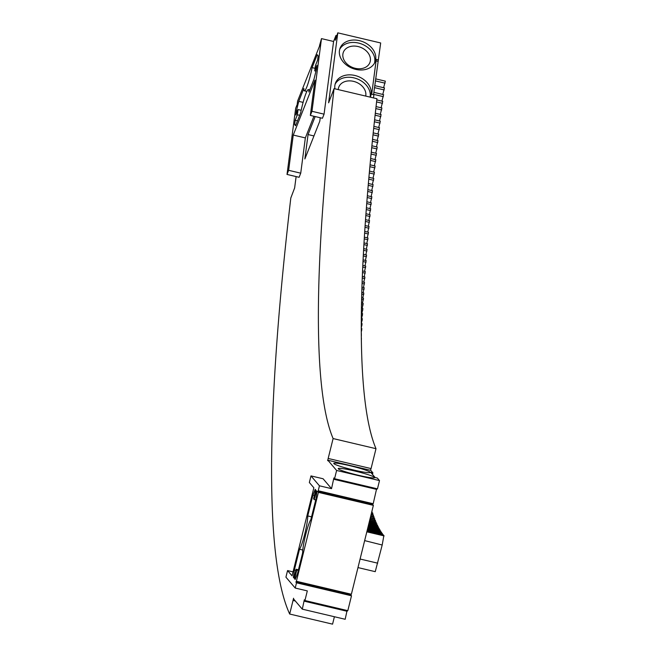 <?xml version="1.0" encoding="UTF-8"?>
<svg xmlns="http://www.w3.org/2000/svg" width="657" height="657" viewBox="0 0 657 657"><rect width="100%" height="100%" fill="white"/><g stroke="black" fill="none" stroke-linecap="round" stroke-linejoin="round"><path stroke-width="0.99" d="M336.696 35.642L335.957 35.462L333.584 41.473L321.487 38.615L311.968 111.296L310.342 115.418L314.958 80.162L293.252 135.063L288.637 170.319L287.01 174.434L295.675 108.282L296.89 105.194L296.939 106.245L297.621 101.022L319.704 45.653M375.623 78.856L385.347 81.148L383.614 87.718M374.736 85.624L384.468 87.915L382.752 94.444M373.858 92.341L383.606 94.641L381.914 101.137M376.806 99.93L382.76 101.334L381.085 107.781M376.05 106.598L381.922 107.978L380.272 114.392M375.319 113.226L381.109 114.589L379.475 120.962M374.605 119.812L380.304 121.159L378.687 127.499M373.907 126.366L379.524 127.696L377.923 133.987M373.225 132.878L378.752 134.184L377.167 140.434M372.56 139.35L377.997 140.631L376.436 146.848M371.911 145.78L377.258 147.037L375.714 153.212M371.279 152.169L376.527 153.41L375.007 159.536M370.671 158.518L375.82 159.733L374.318 165.827M370.08 164.825L375.122 166.016L373.636 172.068M369.505 171.091L374.449 172.257L372.979 178.261M368.947 177.308L373.784 178.458L372.338 184.42M368.405 183.492L373.135 184.609L371.706 190.53M367.887 189.635L372.503 190.719L371.09 196.599M367.386 195.729L371.887 196.788L370.499 202.627M366.902 201.781L371.287 202.816L369.916 208.606M366.434 207.784L370.704 208.795L369.349 214.543M365.99 213.755L370.137 214.732L368.799 220.44M365.563 219.676L369.579 220.621L368.265 226.287M365.161 225.548L369.045 226.468L367.748 232.085M364.766 231.387L368.528 232.274L367.238 237.842M364.397 237.169L368.019 238.023L366.754 243.55M364.052 242.918L367.526 243.739L366.286 249.217M363.723 248.609L367.058 249.397L365.826 254.834M363.411 254.267L366.598 255.015L365.391 260.402M363.124 259.868L366.154 260.583L364.964 265.929M362.861 265.428L365.727 266.11L364.553 271.407M362.607 270.947L365.317 271.587L364.167 276.835M362.385 276.416L364.922 277.016L363.789 282.214M362.179 281.837L364.545 282.395L363.428 287.544M361.991 287.208L364.183 287.725L363.083 292.833M361.835 292.537L363.838 293.014L362.754 298.064M361.695 297.818L363.51 298.245L362.442 303.255M361.572 303.049L363.198 303.435L362.147 308.396M361.481 308.232L362.902 308.568L361.867 313.479M361.407 313.373L362.615 313.66L361.605 318.522M361.358 318.464L362.352 318.694L361.358 323.507L362.106 323.687L361.325 327.712M361.334 328.492L361.867 328.623L361.342 331.769M361.35 333.436L361.375 335.76M361.399 338.339L361.416 339.299M371.993 510.932L371.977 512.772M371.566 512.674L372.691 512.936L372.618 514.702M371.148 514.357L373.324 514.866L373.266 516.574M370.745 515.975L373.981 516.739L373.932 518.381M370.359 517.544L374.646 518.554L374.613 520.139M369.99 519.046L375.328 520.303L375.311 521.822M369.628 520.484L376.026 521.995L376.026 523.457M369.291 521.863L376.74 523.629L376.757 525.025M368.963 523.186L377.471 525.198L377.496 526.536M368.651 524.45L378.218 526.709L378.26 527.99M368.347 525.649L378.974 528.162L379.032 529.378M368.068 526.791L379.754 529.55L379.82 530.708M367.805 527.875L380.543 530.881L380.633 531.981M367.55 528.893L381.347 532.145L381.446 533.188M367.312 529.846L382.169 533.353L382.284 534.33M367.091 530.749L383.006 534.502L383.138 535.422M366.885 531.587L383.86 535.586L382.193 545.014L375.246 571.664L357.975 567.582M294.697 187.779L290.805 198.012A1365.517 166.418 -76.7 0 0 289.68 614.032L332.565 624.15L334.405 616.734M351.495 595.792L296.512 582.816L295.896 582.102L350.879 595.078L351.495 595.792L347.816 610.657L304.93 600.531L304.314 599.816L302.294 609.162L345.18 619.28L347.068 610.476M350.879 595.078L351.109 594.174M373.373 505.356L318.39 492.38L296.389 581.264L351.38 594.24L373.373 505.356L372.708 504.568L372.93 503.664M334.052 88.613L376.937 98.731A1184.505 144.359 -76.7 0 0 375.993 448.682L333.107 438.556A1184.505 144.359 -76.7 0 1 334.052 88.613L328.615 102.812L337.797 32.85L380.682 42.968L373.554 94.682M378.465 59.943L376.264 59.426L371.706 94.238L373.907 94.764L373.488 97.918M319.442 485.802L310.983 475.906L323.08 478.756L331.539 488.66L319.442 485.802L318.218 490.754L373.201 503.73L376.65 488.652M327.868 460.228L336.614 470.461L334.569 478.723L377.463 488.841L379.5 480.587L377.332 478.05L375.139 477.524L370.688 472.317L372.88 472.835L370.753 470.346L327.868 460.228L327.646 460.672L328.172 458.455L371.065 468.581L375.993 448.682M372.486 474.428L372.88 472.835M370.532 470.289L371.041 468.572M319.524 45.612L321.487 38.615M294.623 124.616L295.568 125.725L300.684 112.782A18.536 2.258 103.3 0 1 308.363 89.574A18.536 2.258 103.3 0 1 308.897 92.005L314.013 79.054L316.329 69.716L316.896 65.363L314.728 70.857L315.409 65.634L317.577 60.14L318.152 55.788L317.208 54.687L312.091 67.63A18.536 2.258 103.3 0 1 304.405 90.838A18.536 2.258 103.3 0 1 303.871 88.408L298.754 101.35L296.447 110.688L295.88 115.041L298.048 109.555L297.366 114.778L295.19 120.264L294.623 124.616L295.888 124.912M375.361 80.885L385.076 83.176M374.474 87.636L384.205 89.927M373.595 94.345L383.351 96.645M376.576 101.925L382.505 103.321M375.829 108.577L381.676 109.957M375.106 115.197L380.871 116.56M374.391 121.775L380.075 123.114M373.702 128.32L379.286 129.634M373.02 134.816L378.522 136.114M372.363 141.271L377.775 142.553M371.722 147.694L377.036 148.95M371.098 154.066L376.313 155.298M370.491 160.407L375.607 161.614M369.907 166.697L374.925 167.88M369.333 172.955L374.252 174.113M368.782 179.164L373.587 180.297M368.248 185.331L372.946 186.44M367.731 191.458L372.322 192.542M367.238 197.543L371.706 198.595M366.762 203.58L371.115 204.606M366.302 209.575L370.532 210.577M365.859 215.529L369.973 216.498M365.44 221.434L369.423 222.378M365.037 227.297L368.889 228.209M364.66 233.12L368.372 233.999M364.298 238.893L367.871 239.739M363.953 244.626L367.386 245.431M363.625 250.309L366.918 251.081M363.329 255.943L366.466 256.682M363.042 261.535L366.023 262.242M362.779 267.087L365.604 267.752M362.541 272.581L365.202 273.213M362.319 278.042L364.807 278.625M362.122 283.446L364.438 283.996M361.941 288.809L364.077 289.31M361.785 294.122L363.74 294.582M361.654 299.387L363.411 299.797M361.539 304.602L363.107 304.971M361.457 309.776L362.812 310.096M361.391 314.9L362.533 315.171M361.35 319.975L362.278 320.189M361.325 325.001L362.032 325.166M361.334 329.978L361.802 330.085M371.435 513.183L372.88 513.519M371.024 514.85L373.521 515.433M370.63 516.451L374.178 517.289M370.244 517.995L374.851 519.079M369.875 519.482L375.533 520.812M369.53 520.902L376.239 522.487M369.185 522.266L376.962 524.105M368.864 523.572L377.693 525.657M368.561 524.812L378.44 527.144M368.265 525.994L379.204 528.581M367.986 527.119L379.984 529.953M367.723 528.179L380.781 531.267M367.477 529.181L381.594 532.515M367.247 530.125L382.415 533.706M367.025 531.004L383.261 534.831M366.828 531.825L384.115 535.907M382.193 545.014L364.651 540.604M364.594 540.867L360.093 559.025L377.693 563.172M296.389 581.264L295.896 582.102M304.93 600.531L307.312 590.906L295.215 588.048L296.512 582.816M304.043 600.917L346.929 611.043M304.265 601.18L347.159 611.297M289.68 614.032L293.572 598.248L293.539 598.921L302.294 609.162M293.038 600.457L295.313 600.999M294.656 187.762L296.118 176.585M328.172 458.455L333.107 438.556M379.5 480.587L336.614 470.461M374.589 477.401A18.782 1.659 13.9 0 0 355.716 471.233A18.782 1.659 13.9 0 0 338.207 468.605A18.782 1.659 13.9 0 0 356.045 474.724A18.782 1.659 13.9 0 0 374.671 477.631A18.782 1.659 13.9 0 0 374.589 477.401M370.137 472.186A18.782 1.659 13.9 0 0 351.273 466.027A18.782 1.659 13.9 0 0 333.756 463.39A18.782 1.659 13.9 0 0 351.594 469.517A18.782 1.659 13.9 0 0 370.22 472.416A18.782 1.659 13.9 0 0 370.137 472.186M334.569 478.723L333.904 477.943L333.633 479.043L376.518 489.161M331.539 488.66L333.633 479.043M333.855 479.298L376.74 489.424M318.218 490.754L317.717 491.6L372.708 504.568M318.39 492.38L317.717 491.6M335.957 35.462L335.333 40.249L337.797 32.85M375.714 59.294A18.782 14.306 -158.4 0 1 375.04 61.922A18.782 14.306 -158.4 0 1 352.308 68.312A18.782 14.306 -158.4 0 1 340.104 48.109A18.782 14.306 -158.4 0 1 361.153 41.12A18.782 14.306 -158.4 0 1 375.714 59.294M334.898 88.81A18.782 14.306 -158.4 0 1 335.538 82.922A18.782 14.306 -158.4 0 1 356.595 75.941A18.782 14.306 -158.4 0 1 371.156 94.115A18.782 14.306 -158.4 0 1 370.482 96.735A18.782 14.306 -158.4 0 1 370.302 97.162M377.923 61.315L376.075 60.879M333.584 41.473L324.065 114.154L311.968 111.296M310.342 115.418L322.439 118.268L324.065 114.154M293.252 135.063L305.349 137.921L300.734 173.169L288.637 170.319M313.915 116.256L305.349 137.921M287.01 174.434L299.107 177.291L300.734 173.169M312.091 67.63L315.056 68.328M298.754 101.35L303.099 102.377M296.447 110.688L297.498 110.943M298.048 109.555L301.193 110.294M297.366 114.778L299.682 115.32M295.19 120.264L297.506 120.814M314.728 70.857L315.968 71.145M310.983 475.906L309.348 482.509L313.857 487.781L292.061 575.844L287.561 570.572L285.926 577.174L295.215 588.048M312.888 495.173L307.755 515.934A18.536 2.258 103.3 0 1 304.774 533.936A18.536 2.258 103.3 0 1 299.502 549.26L294.369 570.021L293.4 577.404L293.958 578.061L296.135 569.249L296.8 570.03L294.623 578.842L295.182 579.49L297.481 573.668L302.622 552.907A18.536 2.258 103.3 0 1 305.604 534.905A18.536 2.258 103.3 0 1 310.868 519.58L316.009 498.819L316.97 491.428L316.419 490.779L314.235 499.583L313.57 498.803L315.746 489.999L315.196 489.35L312.888 495.173L314.383 495.518M315.179 116.552L308.059 134.562L304.873 158.937L319.787 121.192L320.238 117.751M339.694 49.341A18.782 14.306 -158.4 0 1 361.005 43.789A18.782 14.306 -158.4 0 1 374.761 61.701A18.782 14.306 -158.4 0 1 374.49 63.088M335.136 84.153A18.782 14.306 -158.4 0 1 356.447 78.61A18.782 14.306 -158.4 0 1 370.203 96.513A18.782 14.306 -158.4 0 1 370.113 97.121M287.561 570.572L293.047 571.869M314.235 499.583L315.73 499.936M294.623 578.842L295.371 579.014M296.8 570.03L298.294 570.383M296.135 569.249L298.442 569.8M293.4 577.404L294.081 577.569M294.369 570.021L295.855 570.375M299.502 549.26L302.778 550.032M307.755 515.934L311.549 516.829M308.059 134.562L313.956 135.95M370.367 60.658A14.232 10.832 -158.4 0 1 369.85 62.645A14.232 10.832 -158.4 0 1 352.637 67.49A14.232 10.832 -158.4 0 1 343.389 52.182A14.232 10.832 -158.4 0 1 359.338 46.893A14.232 10.832 -158.4 0 1 370.367 60.658M338.256 89.607A14.232 10.832 -158.4 0 1 338.831 87.003A14.232 10.832 -158.4 0 1 354.78 81.706A14.232 10.832 -158.4 0 1 365.809 95.479A14.232 10.832 -158.4 0 1 365.703 96.086M304.405 90.838L306.844 91.413M308.363 89.574L309.734 89.894"/></g></svg>

